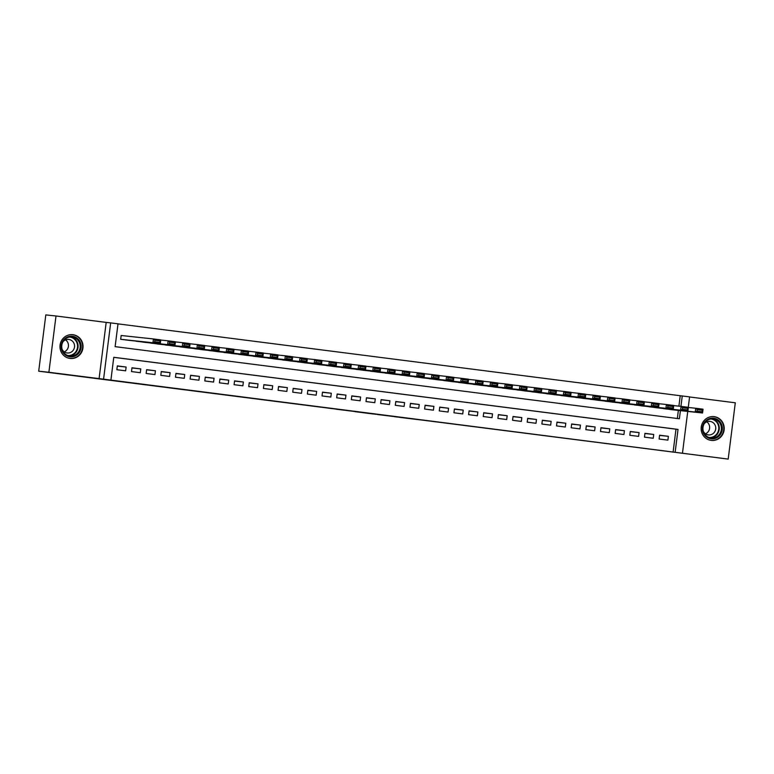 <?xml version="1.0" encoding="UTF-8"?>
<svg xmlns="http://www.w3.org/2000/svg" width="774" height="774" viewBox="0 0 774 774"><rect width="100%" height="100%" fill="white"/><g stroke="black" fill="none" stroke-linecap="round" stroke-linejoin="round"><path stroke-width="1.16" d="M399.51 417.35L424.607 420.398L399.51 417.35M69.999 358.439A11.958 11.523 96.1 0 0 82.944 347.913A11.958 11.523 96.1 0 0 72.766 334.678A11.958 11.523 96.1 0 0 60.053 345.223A11.958 11.523 96.1 0 0 69.999 358.439M711.19 440.387A11.958 11.523 96.1 0 0 724.135 429.86A11.958 11.523 96.1 0 0 713.967 416.625A11.958 11.523 96.1 0 0 701.244 427.171A11.958 11.523 96.1 0 0 711.19 440.387M336.555 409.252L359.804 412.116L336.555 409.252M38.7 371.191L45.811 314.902L55.999 315.995L48.888 372.275L38.7 371.191L728.189 459.098L103.571 379.173L110.672 322.893L118.006 323.832L115.123 346.646L679.379 418.763L680.404 410.626M48.888 372.275L103.571 379.173M377.441 414.525L404.541 417.834L377.441 414.525M373.078 413.974L355.014 411.662L373.087 413.955M728.189 459.098L735.3 402.809L689.576 396.965M121.905 335.577L121.17 335.481L120.686 339.283L129.481 340.405M659.119 439.013L667.904 440.135L668.388 436.333L659.593 435.211L659.119 439.013M644.461 437.136L653.256 438.258L653.73 434.456L644.936 433.334L644.461 437.136M629.804 435.269L638.598 436.391L639.072 432.589L630.288 431.466L629.804 435.269M615.146 433.392L623.941 434.514L624.424 430.712L615.63 429.589L615.146 433.392M600.489 431.515L609.283 432.647L609.767 428.844L600.972 427.712L600.489 431.515M585.831 429.647L594.625 430.77L595.109 426.967L586.315 425.845L585.831 429.647M571.183 427.77L579.968 428.893L580.452 425.09L571.657 423.968L571.183 427.77M556.525 425.903L565.32 427.025L565.794 423.223L556.999 422.101L556.525 425.903M541.868 424.026L550.662 425.149L551.136 421.346L542.351 420.224L541.868 424.026M527.21 422.149L536.005 423.281L536.488 419.479L527.694 418.347L527.21 422.149M512.552 420.282L521.347 421.404L521.831 417.602L513.036 416.48L512.552 420.282M497.895 418.405L506.689 419.527L507.173 415.725L498.379 414.603L497.895 418.405M483.247 416.538L492.041 417.66L492.516 413.858L483.721 412.736L483.247 416.538M468.589 414.661L477.384 415.783L477.858 411.981L469.063 410.859L468.589 414.661M453.932 412.784L462.726 413.916L463.21 410.114L454.415 408.982L453.932 412.784M439.274 410.917L448.069 412.039L448.552 408.237L439.758 407.114L439.274 410.917M424.616 409.04L433.411 410.162L433.895 406.36L425.1 405.237L424.616 409.04M409.968 407.172L418.753 408.295L419.237 404.492L410.443 403.37L409.968 407.172M395.311 405.295L404.105 406.418L404.579 402.615L395.785 401.493L395.311 405.295M380.653 403.418L389.448 404.55L389.922 400.748L381.137 399.616L380.653 403.418M365.996 401.551L374.79 402.673L375.274 398.871L366.479 397.749L365.996 401.551M351.338 399.674L360.133 400.797L360.616 396.994L351.822 395.872L351.338 399.674M336.68 397.807L345.475 398.929L345.959 395.127L337.164 394.005L336.68 397.807M322.032 395.93L330.817 397.052L331.301 393.25L322.506 392.128L322.032 395.93M307.375 394.053L316.169 395.185L316.643 391.383L307.849 390.251L307.375 394.053M292.717 392.186L301.512 393.308L301.986 389.506L293.201 388.384L292.717 392.186M278.059 390.309L286.854 391.431L287.338 387.629L278.543 386.507L278.059 390.309M263.402 388.442L272.196 389.564L272.68 385.762L263.886 384.639L263.402 388.442M248.744 386.565L257.539 387.687L258.023 383.885L249.228 382.762L248.744 386.565M234.096 384.688L242.891 385.82L243.365 382.017L234.57 380.885L234.096 384.688M219.439 382.82L228.233 383.943L228.707 380.14L219.913 379.018L219.439 382.82M204.781 380.943L213.576 382.066L214.059 378.263L205.265 377.141L204.781 380.943M190.123 379.076L198.918 380.198L199.402 376.396L190.607 375.274L190.123 379.076M175.466 377.199L184.26 378.322L184.744 374.519L175.95 373.397L175.466 377.199M160.808 375.322L169.603 376.454L170.087 372.652L161.292 371.52L160.808 375.322M146.16 373.455L154.955 374.577L155.429 370.775L146.634 369.653L146.16 373.455M131.503 371.578L140.297 372.7L140.771 368.898L131.977 367.776L131.503 371.578M673.109 452.006L675.992 429.193L113.768 357.336M126.123 367.031L117.329 365.909L116.845 369.711L125.64 370.833L126.123 367.031L117.3 366.083M678.904 406.156L680.22 395.727L117.996 323.871M677.347 418.502L678.363 410.404M671.755 409.698L662.979 408.449M657.097 407.821L648.322 406.582M642.439 405.953L633.664 404.705M627.782 404.076L619.006 402.838M613.134 402.209L604.349 400.961M598.476 400.332L589.691 399.084M583.819 398.455L575.043 397.217M569.161 396.588L560.386 395.34M554.503 394.711L545.728 393.473M539.846 392.844L531.07 391.596M525.198 390.967L516.413 389.719M510.54 389.09L501.755 387.851M495.882 387.223L487.107 385.974M481.225 385.346L472.45 384.107M466.567 383.478L457.792 382.23M451.919 381.601L443.134 380.353M437.262 379.724L428.477 378.486M422.604 377.857L413.829 376.609M407.946 375.98L399.171 374.742M393.289 374.113L384.514 372.865M378.631 372.236L369.856 370.988M363.983 370.359L355.198 369.121M349.326 368.492L340.541 367.244M334.668 366.615L325.893 365.376M320.01 364.748L311.235 363.499M305.353 362.871L296.577 361.622M290.695 360.994L281.92 359.755M276.047 359.126L267.262 357.878M261.389 357.249L252.605 356.011M246.732 355.382L237.957 354.134M232.074 353.505L223.299 352.257M217.417 351.628L208.641 350.39M202.759 349.761L193.984 348.513M188.111 347.884L179.326 346.646M173.453 346.007L164.668 344.769M158.796 344.14L150.021 342.892M144.138 342.263L135.363 341.024M99.082 378.689L106.193 322.41L55.999 315.995M106.193 322.41L110.672 322.893M680.22 395.727L689.586 396.878L688.27 407.308M675.151 452.229L678.034 429.406L113.778 357.298L110.895 380.111M687.747 411.41L682.475 453.158M680.936 406.379L682.262 395.94M675.992 429.193L678.034 429.406M668.388 436.333L659.574 435.385M653.73 434.456L644.916 433.517M639.072 432.589L630.259 431.64M624.424 430.712L615.601 429.764M609.767 428.844L600.953 427.896M595.109 426.967L586.295 426.019M580.452 425.09L571.638 424.152M565.794 423.223L556.98 422.275M551.136 421.346L542.322 420.398M536.488 419.479L527.665 418.531M521.831 417.602L513.017 416.654M507.173 415.725L498.359 414.787M492.516 413.858L483.702 412.91M477.858 411.981L469.044 411.033M463.21 410.114L454.386 409.165M448.552 408.237L439.729 407.288M433.895 406.36L425.081 405.421M419.237 404.492L410.423 403.544M404.579 402.615L395.766 401.667M389.922 400.748L381.108 399.8M375.274 398.871L366.45 397.923M360.616 396.994L351.802 396.056M345.959 395.127L337.145 394.179M331.301 393.25L322.487 392.302M316.643 391.383L307.829 390.435M301.986 389.506L293.172 388.558M287.338 387.629L278.514 386.69M272.68 385.762L263.866 384.813M258.023 383.885L249.209 382.937M243.365 382.017L234.551 381.069M228.707 380.14L219.893 379.192M214.059 378.263L205.236 377.325M199.402 376.396L190.578 375.448M184.744 374.519L175.93 373.571M170.087 372.652L161.273 371.704M155.429 370.775L146.615 369.827M140.771 368.898L131.957 367.96M394.43 416.693L402.074 417.534L394.43 416.693M366.46 413.093L375.883 414.264L366.479 412.968M663.695 408.682L695.226 412.058L695.71 408.256L703.044 409.194L702.56 412.997L671.019 409.62M688.367 407.472L695.71 408.256L697.2 409.601L697.006 411.12L702.134 411.778L702.328 410.249L697.2 409.601M702.134 411.778L702.56 412.997L695.226 412.058L697.006 411.12M702.328 410.249L703.044 409.194M713.667 418.221A10.352 9.975 -83.9 0 1 722.258 429.754A10.352 9.975 -83.9 0 1 711.074 438.752A10.352 9.975 -83.9 0 1 702.473 427.219A10.352 9.975 -83.9 0 1 713.667 418.221M710.958 437.968A9.578 9.23 96.1 0 0 721.329 429.541A9.578 9.23 96.1 0 0 713.183 418.937A9.578 9.23 96.1 0 0 702.995 427.383A9.578 9.23 96.1 0 0 710.958 437.968M706.768 421.82A6.821 6.579 -83.9 0 1 705.482 433.808M703.295 431.224A6.821 6.579 96.1 0 0 715.718 428.912A6.821 6.579 96.1 0 0 704.079 423.891M708.713 439.777A11.881 11.455 96.1 0 0 723.738 429.822A11.881 11.455 96.1 0 0 711.19 416.683M80.39 342.495A10.352 9.975 -83.9 0 1 74.991 356.059A10.352 9.975 -83.9 0 1 61.949 350.574A10.352 9.975 -83.9 0 1 67.348 337.009A10.352 9.975 -83.9 0 1 80.39 342.495M62.433 350.254A9.578 9.23 96.1 0 0 69.941 356.04A9.578 9.23 96.1 0 0 79.499 342.776A9.578 9.23 96.1 0 0 71.982 336.99A9.578 9.23 96.1 0 0 62.433 350.254M65.577 339.873A6.821 6.579 -83.9 0 1 64.29 351.86M62.094 349.277A6.821 6.579 96.1 0 0 67.261 352.983A6.821 6.579 96.1 0 0 74.062 343.53A6.821 6.579 96.1 0 0 62.888 341.934M67.522 357.83A11.881 11.455 96.1 0 0 81.754 341.895A11.881 11.455 96.1 0 0 69.999 334.736M649.038 406.805L680.578 410.191L681.052 406.389L688.386 407.327L687.902 411.129L656.362 407.743M673.709 405.595L681.052 406.389L682.542 407.724L682.349 409.243L687.476 409.901L687.67 408.382L682.542 407.724M687.476 409.901L687.902 411.129L680.578 410.191L682.349 409.243M687.67 408.382L688.386 407.327M634.38 404.937L665.921 408.314L666.395 404.512L673.728 405.45L673.245 409.252L641.704 405.876M659.051 403.728L666.395 404.512L667.885 405.857L667.691 407.376L672.819 408.024L673.012 406.505L667.885 405.857M672.819 408.024L673.245 409.252L665.921 408.314L667.691 407.376M673.012 406.505L673.728 405.45M619.722 403.061L651.263 406.447L651.747 402.644L659.071 403.573L658.587 407.376L627.046 403.999M644.394 401.851L651.747 402.644L653.227 403.98L653.033 405.499L658.161 406.156L658.355 404.638L653.227 403.98M658.161 406.156L658.587 407.376L651.263 406.447L653.033 405.499M658.355 404.638L659.071 403.573M605.065 401.193L636.605 404.57L637.089 400.768L644.413 401.706L643.939 405.508L612.398 402.122M629.736 399.984L637.089 400.768L638.569 402.103L638.376 403.631L643.513 404.28L643.697 402.761L638.569 402.103M643.513 404.28L643.939 405.508L636.605 404.57L638.376 403.631M643.697 402.761L644.413 401.706M590.407 399.316L621.948 402.693L622.431 398.891L629.755 399.829L629.281 403.631L597.741 400.255M615.088 398.107L622.431 398.891L623.912 400.235L623.728 401.754L628.856 402.412L629.049 400.884L623.912 400.235M628.856 402.412L629.281 403.631L621.948 402.693L623.728 401.754M629.049 400.884L629.755 399.829M575.759 397.439L607.29 400.826L607.774 397.023L615.107 397.962L614.624 401.764L583.083 398.378M600.431 396.23L607.774 397.023L609.264 398.358L609.07 399.877L614.198 400.535L614.392 399.016L609.264 398.358M614.198 400.535L614.624 401.764L607.29 400.826L609.07 399.877M614.392 399.016L615.107 397.962M561.102 395.572L592.642 398.949L593.116 395.146L600.45 396.085L599.966 399.887L568.426 396.511M585.773 394.363L593.116 395.146L594.606 396.482L594.413 398.01L599.54 398.658L599.734 397.139L594.606 396.482M599.54 398.658L599.966 399.887L592.642 398.949L594.413 398.01M599.734 397.139L600.45 396.085M546.444 393.695L577.985 397.081L578.468 393.279L585.792 394.208L585.308 398.01L553.768 394.634M571.115 392.486L578.468 393.279L579.949 394.614L579.755 396.133L584.883 396.791L585.076 395.272L579.949 394.614M584.883 396.791L585.308 398.01L577.985 397.081L579.755 396.133M585.076 395.272L585.792 394.208M531.786 391.828L563.327 395.204L563.811 391.402L571.135 392.341L570.651 396.143L539.12 392.757M556.458 390.618L563.811 391.402L565.291 392.737L565.097 394.266L570.225 394.914L570.419 393.395L565.291 392.737M570.225 394.914L570.651 396.143L563.327 395.204L565.097 394.266M570.419 393.395L571.135 392.341M517.129 389.951L548.669 393.327L549.153 389.525L556.477 390.464L556.003 394.266L524.462 390.889M541.8 388.742L549.153 389.525L550.633 390.87L550.44 392.389L555.577 393.047L555.771 391.518L550.633 390.87M555.577 393.047L556.003 394.266L548.669 393.327L550.44 392.389M555.771 391.518L556.477 390.464M502.471 388.074L534.012 391.46L534.495 387.658L541.819 388.596L541.345 392.399L509.805 389.012M527.152 386.865L534.495 387.658L535.976 388.993L535.792 390.512L540.92 391.17L541.113 389.651L535.976 388.993M540.92 391.17L541.345 392.399L534.012 391.46L535.792 390.512M541.113 389.651L541.819 388.596M487.823 386.207L519.364 389.583L519.838 385.781L527.171 386.719L526.688 390.522L495.147 387.145M512.494 384.997L519.838 385.781L521.328 387.116L521.134 388.645L526.262 389.293L526.455 387.774L521.328 387.116M526.262 389.293L526.688 390.522L519.364 389.583L521.134 388.645M526.455 387.774L527.171 386.719M473.166 384.33L504.706 387.716L505.18 383.914L512.514 384.842L512.03 388.645L480.49 385.268M497.837 383.12L505.18 383.914L506.67 385.249L506.477 386.768L511.604 387.426L511.798 385.907L506.67 385.249M511.604 387.426L512.03 388.645L504.706 387.716L506.477 386.768M511.798 385.907L512.514 384.842M458.508 382.462L490.048 385.839L490.532 382.037L497.856 382.975L497.372 386.777L465.832 383.391M483.179 381.253L490.532 382.037L492.012 383.372L491.819 384.901L496.947 385.549L497.14 384.03L492.012 383.372M496.947 385.549L497.372 386.777L490.048 385.839L491.819 384.901M497.14 384.03L497.856 382.975M443.85 380.585L475.391 383.962L475.875 380.16L483.199 381.098L482.715 384.901L451.184 381.524M468.522 379.376L475.875 380.16L477.355 381.505L477.161 383.024L482.299 383.681L482.483 382.153L477.355 381.505M482.299 383.681L482.715 384.901L475.391 383.962L477.161 383.024M482.483 382.153L483.199 381.098M429.193 378.709L460.733 382.095L461.217 378.293L468.541 379.231L468.067 383.033L436.526 379.647M453.874 377.499L461.217 378.293L462.697 379.628L462.513 381.147L467.641 381.805L467.835 380.286L462.697 379.628M467.641 381.805L468.067 383.033L460.733 382.095L462.513 381.147M467.835 380.286L468.541 379.231M414.545 376.841L446.076 380.218L446.559 376.416L453.883 377.354L453.409 381.156L421.869 377.78M439.216 375.632L446.559 376.416L448.049 377.751L447.856 379.279L452.983 379.928L453.177 378.409L448.049 377.751M452.983 379.928L453.409 381.156L446.076 380.218L447.856 379.279M453.177 378.409L453.883 377.354M399.887 374.964L431.428 378.351L431.902 374.548L439.235 375.477L438.752 379.279L407.211 375.903M424.558 373.755L431.902 374.548L433.392 375.883L433.198 377.402L438.326 378.06L438.519 376.541L433.392 375.883M438.326 378.06L438.752 379.279L431.428 378.351L433.198 377.402M438.519 376.541L439.235 375.477M385.229 373.097L416.77 376.474L417.244 372.671L424.578 373.61L424.094 377.412L392.553 374.026M409.901 371.888L417.244 372.671L418.734 374.006L418.541 375.535L423.668 376.183L423.862 374.664L418.734 374.006M423.668 376.183L424.094 377.412L416.77 376.474L418.541 375.535M423.862 374.664L424.578 373.61M370.572 371.22L402.112 374.597L402.596 370.794L409.92 371.733L409.436 375.535L377.896 372.159M395.243 370.011L402.596 370.794L404.076 372.139L403.883 373.658L409.011 374.316L409.204 372.787L404.076 372.139M409.011 374.316L409.436 375.535L402.112 374.597L403.883 373.658M409.204 372.787L409.92 371.733M355.914 369.343L387.455 372.729L387.938 368.927L395.262 369.866L394.788 373.668L363.248 370.282M380.585 368.134L387.938 368.927L389.419 370.262L389.225 371.781L394.363 372.439L394.547 370.92L389.419 370.262M394.363 372.439L394.788 373.668L387.455 372.729L389.225 371.781M394.547 370.92L395.262 369.866M341.257 367.476L372.797 370.852L373.281 367.05L380.605 367.989L380.131 371.791L348.59 368.414M365.938 366.266L373.281 367.05L374.761 368.385L374.577 369.914L379.705 370.562L379.899 369.043L374.761 368.385M379.705 370.562L380.131 371.791L372.797 370.852L374.577 369.914M379.899 369.043L380.605 367.989M326.609 365.599L358.139 368.985L358.623 365.183L365.957 366.112L365.473 369.914L333.933 366.537M351.28 364.39L358.623 365.183L360.113 366.518L359.92 368.037L365.047 368.695L365.241 367.176L360.113 366.518M365.047 368.695L365.473 369.914L358.139 368.985L359.92 368.037M365.241 367.176L365.957 366.112M311.951 363.732L343.492 367.108L343.966 363.306L351.299 364.244L350.816 368.047L319.275 364.66M336.622 362.522L343.966 363.306L345.456 364.641L345.262 366.16L350.39 366.818L350.583 365.299L345.456 364.641M350.39 366.818L350.816 368.047L343.492 367.108L345.262 366.16M350.583 365.299L351.299 364.244M297.293 361.855L328.834 365.231L329.308 361.429L336.642 362.367L336.158 366.17L304.617 362.793M321.965 360.645L329.308 361.429L330.798 362.774L330.604 364.293L335.732 364.951L335.926 363.422L330.798 362.774M335.732 364.951L336.158 366.17L328.834 365.231L330.604 364.293M335.926 363.422L336.642 362.367M282.636 359.978L314.176 363.364L314.66 359.562L321.984 360.5L321.5 364.302L289.96 360.916M307.307 358.768L314.66 359.562L316.14 360.897L315.947 362.416L321.075 363.074L321.268 361.555L316.14 360.897M321.075 363.074L321.5 364.302L314.176 363.364L315.947 362.416M321.268 361.555L321.984 360.5M267.978 358.11L299.519 361.487L300.002 357.685L307.326 358.623L306.852 362.426L275.312 359.049M292.649 356.901L300.002 357.685L301.483 359.02L301.289 360.549L306.427 361.197L306.61 359.678L301.483 359.02M306.427 361.197L306.852 362.426L299.519 361.487L301.289 360.549M306.61 359.678L307.326 358.623M253.321 356.233L284.861 359.62L285.345 355.817L292.669 356.746L292.195 360.549L260.654 357.172M278.001 355.024L285.345 355.817L286.825 357.153L286.641 358.672L291.769 359.329L291.962 357.811L286.825 357.153M291.769 359.329L292.195 360.549L284.861 359.62L286.641 358.672M291.962 357.811L292.669 356.746M238.673 354.366L270.213 357.743L270.687 353.941L278.021 354.879L277.537 358.681L245.997 355.295M263.344 353.157L270.687 353.941L272.177 355.276L271.984 356.795L277.111 357.453L277.305 355.934L272.177 355.276M277.111 357.453L277.537 358.681L270.213 357.743L271.984 356.795M277.305 355.934L278.021 354.879M224.015 352.489L255.555 355.866L256.03 352.064L263.363 353.002L262.879 356.804L231.339 353.428M248.686 351.28L256.03 352.064L257.519 353.408L257.326 354.927L262.454 355.585L262.647 354.057L257.519 353.408M262.454 355.585L262.879 356.804L255.555 355.866L257.326 354.927M262.647 354.057L263.363 353.002M209.357 350.612L240.898 353.999L241.382 350.196L248.706 351.135L248.222 354.937L216.681 351.551M234.029 349.403L241.382 350.196L242.862 351.531L242.668 353.05L247.796 353.708L247.99 352.189L242.862 351.531M247.796 353.708L248.222 354.937L240.898 353.999L242.668 353.05M247.99 352.189L248.706 351.135M194.7 348.745L226.24 352.122L226.724 348.319L234.048 349.258L233.564 353.06L202.033 349.684M219.371 347.536L226.724 348.319L228.204 349.654L228.011 351.183L233.138 351.831L233.332 350.312L228.204 349.654M233.138 351.831L233.564 353.06L226.24 352.122L228.011 351.183M233.332 350.312L234.048 349.258M180.042 346.868L211.583 350.254L212.066 346.452L219.39 347.381L218.916 351.183L187.376 347.807M204.723 345.659L212.066 346.452L213.547 347.787L213.353 349.306L218.491 349.964L218.684 348.445L213.547 347.787M218.491 349.964L218.916 351.183L211.583 350.254L213.353 349.306M218.684 348.445L219.39 347.381M165.384 345.001L196.925 348.377L197.409 344.575L204.733 345.514L204.259 349.316L172.718 345.93M190.065 343.791L197.409 344.575L198.899 345.91L198.705 347.429L203.833 348.087L204.026 346.568L198.899 345.91M203.833 348.087L204.259 349.316L196.925 348.377L198.705 347.429M204.026 346.568L204.733 345.514M150.737 343.124L182.277 346.5L182.751 342.698L190.085 343.637L189.601 347.439L158.06 344.062M175.408 341.914L182.751 342.698L184.241 344.043L184.048 345.562L189.175 346.22L189.369 344.691L184.241 344.043M189.175 346.22L189.601 347.439L182.277 346.5L184.048 345.562M189.369 344.691L190.085 343.637M136.079 341.247L167.619 344.633L168.093 340.831L175.427 341.769L174.943 345.572L143.403 342.185M160.75 340.038L168.093 340.831L169.583 342.166L169.39 343.685L174.518 344.343L174.711 342.824L169.583 342.166M174.518 344.343L174.943 345.572L167.619 344.633L169.39 343.685M174.711 342.824L175.427 341.769M121.421 339.38L152.962 342.756L153.446 338.954L160.769 339.892L160.286 343.695L128.745 340.318M121.17 335.5L153.446 338.954L154.926 340.289L154.732 341.818L159.86 342.466L160.054 340.947L154.926 340.289M159.86 342.466L160.286 343.695L152.962 342.756L154.732 341.818M160.054 340.947L160.769 339.892M712.119 418.889A9.578 9.23 -83.9 0 1 710.087 437.813M708.839 437.426A9.269 8.93 96.1 0 0 718.707 429.26A9.269 8.93 96.1 0 0 710.822 418.995M70.918 336.942A9.578 9.23 -83.9 0 1 68.886 355.866M67.648 355.479A9.269 8.93 96.1 0 0 76.897 342.65A9.269 8.93 96.1 0 0 69.621 337.048M713.628 416.673L712.661 416.567M711.103 440.3L710.126 440.193M72.437 334.726L71.469 334.62M69.902 358.352L68.934 358.246"/></g></svg>
